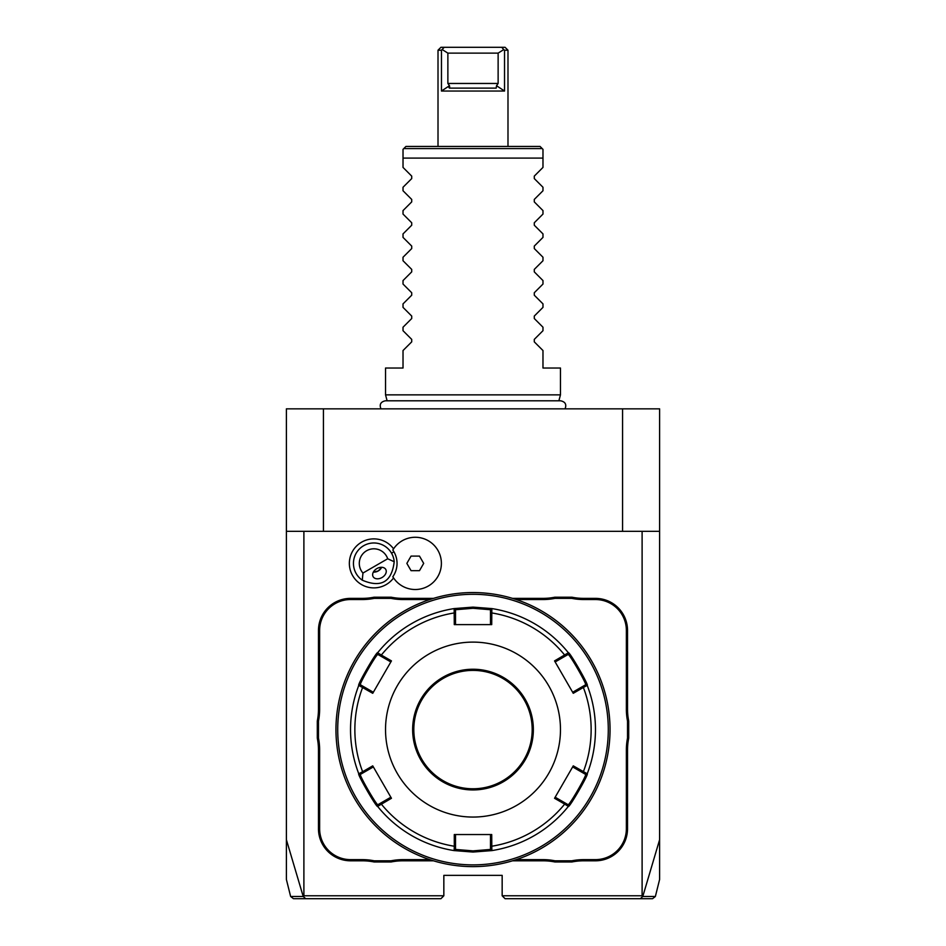 <?xml version="1.0" encoding="UTF-8"?>
<svg xmlns="http://www.w3.org/2000/svg" width="946" height="946" viewBox="0 0 946 946"><rect width="100%" height="100%" fill="white"/><g stroke="black" fill="none" stroke-linecap="round" stroke-linejoin="round"><path stroke-width="1.42" d="M303.891 895.779L303.217 896.477L286.39 839.705L286.39 879.473L286.39 408.849L659.61 408.849L659.61 879.473L659.61 839.705L642.783 896.477L640.288 898.7L505.069 898.7L502.16 895.779L502.16 875.369L443.84 875.369L443.84 895.779L303.891 895.779L303.891 531.321L659.61 531.321M622.574 531.321L622.574 408.849M286.39 531.321L303.891 531.321M654.265 896.489L642.783 896.477L642.109 895.779L642.109 531.321M642.109 895.779L502.16 895.779M393.571 548.834A24.501 24.501 0 0 0 360.438 542.886A24.501 24.501 0 0 0 352.645 575.641A24.501 24.501 0 0 0 393.571 577.947M317.3 738.164L318.471 738.046A61.23 61.23 0 0 1 319.63 749.942L318.471 749.942A60.059 60.059 0 0 0 317.3 738.164L317.3 721.018A60.059 60.059 0 0 0 318.471 709.24L318.471 630.45A32.069 32.069 0 0 1 350.54 598.38L362.259 598.38A60.059 60.059 0 0 0 374.037 597.21L391.183 597.21A60.059 60.059 0 0 0 402.961 598.38L433.445 598.38M318.471 749.942L318.471 828.72A32.069 32.069 0 0 0 350.54 860.801L362.259 860.801A60.059 60.059 0 0 1 374.037 861.96L391.183 861.96A60.059 60.059 0 0 1 402.961 860.801L433.445 860.801M512.555 860.801L543.039 860.801A60.059 60.059 0 0 1 554.817 861.96L571.963 861.96A60.059 60.059 0 0 1 583.741 860.801L595.46 860.801A32.069 32.069 0 0 0 627.529 828.72L627.529 749.942A60.059 60.059 0 0 1 628.7 738.164L628.7 721.018A60.059 60.059 0 0 1 627.529 709.24L627.529 630.45A32.069 32.069 0 0 0 595.46 598.38L583.741 598.38A60.059 60.059 0 0 1 571.963 597.21L554.817 597.21A60.059 60.059 0 0 1 543.039 598.38L512.555 598.38M291.735 896.489L303.217 896.477L305.712 898.7L294.194 898.7M443.84 895.779L440.931 898.7L305.712 898.7M323.426 531.321L323.426 408.849M640.288 898.7L651.818 898.7M362.957 573.051L387.694 558.767A14.58 14.58 0 0 0 366.575 550.761A14.58 14.58 0 0 0 362.957 573.051L362.271 580.182A20.41 20.41 0 0 1 363.654 545.712A20.41 20.41 0 0 1 391.538 553.185L393.938 551.802A23.177 23.177 0 0 1 392.815 576.741L392.85 576.8M393.938 551.802A23.177 23.177 0 0 0 392.815 550.04L392.85 549.981M392.815 576.741A26.121 26.121 0 0 0 432.145 583.327A26.121 26.121 0 0 0 432.145 543.453A26.121 26.121 0 0 0 392.815 550.04M411.061 570.675L419.48 570.675L423.69 563.39L419.48 556.094L411.061 556.094L406.851 563.39L411.061 570.675M387.694 558.767L394.21 561.747A20.41 20.41 0 0 0 391.538 553.185M362.271 580.182C381.084 588.176 391.727 582.038 394.21 561.747M382.018 577.521A7.284 5.156 150 0 0 385.755 569.409A7.284 5.156 150 0 0 376.863 568.593A7.284 5.156 150 0 0 373.138 576.705A7.284 5.156 150 0 0 382.018 577.521M378.234 570.958L381.687 567.293A8.751 8.751 0 0 1 373.339 572.117L378.234 570.958M374.037 597.21L374.155 598.38A61.23 61.23 0 0 1 362.259 599.539L350.54 599.539A30.911 30.911 0 0 0 319.63 630.45L319.63 709.24A61.23 61.23 0 0 1 318.471 721.124L317.3 721.018M374.155 598.38L391.065 598.38L391.183 597.21M429.768 599.539L402.961 599.539A61.23 61.23 0 0 1 391.065 598.38M554.817 597.21L554.935 598.38A61.23 61.23 0 0 1 543.039 599.539L516.232 599.539M554.935 598.38L571.845 598.38L571.963 597.21M628.7 721.018L627.529 721.124A61.23 61.23 0 0 1 626.37 709.24L626.37 630.45A30.911 30.911 0 0 0 595.46 599.539L583.741 599.539A61.23 61.23 0 0 1 571.845 598.38M627.529 721.124L627.529 738.046L628.7 738.164M571.963 861.96L571.845 860.801A61.23 61.23 0 0 1 583.741 859.63L595.46 859.63A30.911 30.911 0 0 0 626.37 828.72L626.37 749.942A61.23 61.23 0 0 1 627.529 738.046M571.845 860.801L554.935 860.801L554.817 861.96M516.232 859.63L543.039 859.63A61.23 61.23 0 0 1 554.935 860.801M391.183 861.96L391.065 860.801A61.23 61.23 0 0 1 402.961 859.63L429.768 859.63M391.065 860.801L374.155 860.801L374.037 861.96M319.63 749.942L319.63 828.72A30.911 30.911 0 0 0 350.54 859.63L362.259 859.63A61.23 61.23 0 0 1 374.155 860.801M318.471 738.046L318.471 721.124M473 866.631A137.04 137.04 0 0 0 610.04 729.591A137.04 137.04 0 0 0 473 592.551A137.04 137.04 0 0 0 335.96 729.591A137.04 137.04 0 0 0 473 866.631M473.993 866.619L474.987 866.607M475.992 866.595L476.985 866.571M477.978 866.536L478.948 866.501M479.882 866.453L480.793 866.406M483.311 866.24L484.068 866.181M484.778 866.122L488.112 865.791M474.987 592.563L474.384 592.551M478.948 592.669L478.108 592.645M483.465 592.941L484.068 592.988M484.931 593.071L485.676 593.13M488.881 593.473L483.311 592.929M480.793 592.764L479.882 592.716M610.028 728.243L610.028 727.58M610.004 726.445L609.981 725.582M609.945 724.601L609.91 723.643M609.863 722.626L609.827 721.857M609.531 717.813L609.118 713.71L609.531 717.813M609.993 733.351L610.004 732.571M609.815 737.395L609.863 736.52M609.591 740.647L609.65 739.89M609.118 745.472L609.531 741.357M609.91 735.527L609.945 734.557M610.028 731.577L610.04 730.572M472.007 592.551L471.013 592.563M470.008 592.574L469.015 592.598M468.022 592.634L467.052 592.669M466.118 592.716L465.207 592.764M462.689 592.929L461.932 592.988M461.222 593.047L457.888 593.379M471.013 866.607L471.616 866.619M467.052 866.501L467.892 866.536M462.535 866.229L461.932 866.181M461.069 866.11L460.324 866.039M457.119 865.708L462.689 866.24M465.207 866.406L466.118 866.453M335.96 730.584L335.972 731.589M335.996 732.594L336.019 733.588M336.055 734.569L336.09 735.539M336.137 736.544L336.185 737.395M336.007 725.83L335.996 726.599M336.185 721.798L336.137 722.649M336.35 719.279L336.409 718.511M336.882 713.71L336.469 717.813M336.09 723.643L336.055 724.612M473 594.301A135.29 135.29 0 0 0 337.71 729.591A135.29 135.29 0 0 0 473 864.881A135.29 135.29 0 0 0 608.29 729.591A135.29 135.29 0 0 0 473 594.301M358.782 773.769A122.46 122.46 0 0 1 358.782 685.401A122.46 122.46 0 0 0 358.782 773.769L360.461 774.36L363.489 772.61L362.625 771.711L372.736 765.858L391.455 798.282L377.631 806.406C376.934 808.369 356.76 773.414 358.782 773.769L362.625 771.711A118.144 118.144 0 0 1 362.625 687.458L363.489 686.56L360.461 684.809C358.51 685.07 377.17 652.728 377.951 654.514L380.99 656.264L381.333 655.058L391.455 660.899L372.736 693.312L358.782 685.401C356.737 685.803 376.91 650.848 377.631 652.764L381.333 655.058A118.144 118.144 0 0 1 454.293 612.937L455.511 613.233L455.511 609.732L473 608.29L490.489 609.732L491.837 608.585L491.719 624.62L454.281 624.62L454.163 608.585L473 607.119L491.837 608.585A122.46 122.46 0 0 1 568.369 652.764C569.066 650.801 589.24 685.755 587.218 685.401L585.539 684.809L572.649 692.259L573.264 693.312L554.545 660.899L568.369 652.764L568.049 654.514C568.818 652.716 587.49 685.046 585.539 684.809M582.511 686.56L583.375 687.458L587.218 685.401A122.46 122.46 0 0 1 587.218 773.769C589.263 773.367 569.09 808.333 568.369 806.406L568.049 804.668L555.16 797.218L554.545 798.282L573.264 765.858L587.218 773.769L585.539 774.36C587.49 774.1 568.83 806.441 568.049 804.668M565.01 802.918L564.667 804.112L568.369 806.406A122.46 122.46 0 0 1 491.837 850.596L473 852.05L454.163 850.584L454.293 846.232L455.511 845.937L455.511 834.549L454.281 834.549L491.719 834.549L491.837 850.596L490.489 849.437L473 850.88L455.511 849.437L455.511 845.937M554.545 660.899L555.16 661.952L565.01 656.264L564.667 655.058A118.144 118.144 0 0 0 491.707 612.937L490.489 613.233L490.489 624.62L491.719 624.62M490.489 609.732L490.489 613.233M565.01 656.264L568.049 654.514L568.369 652.764A122.46 122.46 0 0 0 491.837 608.585M573.264 693.312L583.375 687.458A118.144 118.144 0 0 1 583.375 771.711L582.511 772.61L585.539 774.36L587.218 773.769A122.46 122.46 0 0 0 587.218 685.401M554.545 798.282L564.667 804.112A118.144 118.144 0 0 1 491.707 846.232L490.489 845.937L490.489 849.437L491.837 850.596A122.46 122.46 0 0 0 568.369 806.406M363.489 772.61L373.351 766.922L372.736 765.858M358.782 685.401L360.461 684.809L358.782 685.401M377.631 652.764A122.46 122.46 0 0 1 454.163 608.585A122.46 122.46 0 0 0 377.631 652.764L377.951 654.514M454.163 608.585L455.511 609.732L454.163 608.585M473 817.06A87.47 87.47 0 0 0 560.47 729.591A87.47 87.47 0 0 0 473 642.109A87.47 87.47 0 0 0 385.53 729.591A87.47 87.47 0 0 0 473 817.06M573.264 765.858L572.649 766.922L582.511 772.61M491.719 834.549L490.489 834.549L490.489 845.937M391.455 798.282L390.84 797.218L380.99 802.918L381.333 804.112A118.144 118.144 0 0 0 454.293 846.232L454.281 834.549M380.99 802.918L377.951 804.668L377.631 806.406A122.46 122.46 0 0 0 454.163 850.596L455.511 849.437L454.163 850.596A122.46 122.46 0 0 1 377.631 806.406L377.951 804.668C377.182 806.453 358.51 774.124 360.461 774.36M372.736 693.312L373.351 692.259L363.489 686.56M380.99 656.264L390.84 661.952L391.455 660.899M454.281 624.62L455.511 624.62L455.511 613.233M473 670.395A59.184 59.184 0 0 0 413.816 729.591A59.184 59.184 0 0 0 473 788.775A59.184 59.184 0 0 0 532.184 729.591A59.184 59.184 0 0 0 473 670.395A59.184 59.184 0 0 1 532.184 729.591A59.184 59.184 0 0 1 473 788.775M387.127 400.808L385.53 394.86L560.47 394.86L560.47 368.029L542.98 368.029L542.98 350.54L534.289 341.861L542.98 350.54M542.98 167.418L534.289 176.11L542.98 167.418L542.98 158.088L403.02 158.1L403.02 149.35L405.94 146.441L540.06 146.441L542.224 148.593L403.776 148.593M540.296 158.088L516.481 158.088M514.931 158.088L505.223 158.088M534.289 176.11L534.289 178.581L542.98 187.261L534.289 178.581L534.289 176.11M542.98 190.749L534.289 199.429L534.289 201.9L542.98 210.591L534.289 201.9L534.289 199.429L542.98 190.749L542.98 187.261M542.98 214.068L534.289 222.759L534.289 225.231L542.98 233.91L534.289 225.231L534.289 222.759L542.98 214.068L542.98 210.591M542.98 237.399L534.289 246.078L534.289 248.561L542.98 257.241L534.289 248.561L534.289 246.078L542.98 237.399L542.98 233.91M542.98 260.729L534.289 269.409L534.289 271.88L542.98 280.572L534.289 271.88L534.289 269.409L542.98 260.729L542.98 257.241M542.98 284.048L534.289 292.74L534.289 295.211L542.98 303.891L534.289 295.211L534.289 292.74L542.98 284.048L542.98 280.572M542.98 307.379L534.289 316.059L534.289 318.53L542.98 327.221L534.289 318.53L534.289 316.059L542.98 307.379L542.98 303.891M542.98 330.698L534.289 339.389L534.289 341.861L534.289 339.389L542.98 330.698L542.98 327.221M542.224 148.593L542.98 149.35L542.98 158.088M403.02 167.418L403.02 158.1L403.02 167.418L411.711 176.11L411.711 178.581L403.02 187.261L411.711 178.581L411.711 176.11L403.02 167.418M403.02 190.749L411.711 199.429L403.02 190.749L403.02 187.261M411.711 199.429L411.711 201.9L403.02 210.591L411.711 201.9L411.711 199.429M403.02 214.068L411.711 222.759L403.02 214.068L403.02 210.591M411.711 222.759L411.711 225.231L403.02 233.91L411.711 225.231L411.711 222.759M403.02 237.399L411.711 246.078L403.02 237.399L403.02 233.91M411.711 246.078L411.711 248.561L403.02 257.241L411.711 248.561L411.711 246.078M403.02 260.729L411.711 269.409L403.02 260.729L403.02 257.241M411.711 269.409L411.711 271.88L403.02 280.572L411.711 271.88L411.711 269.409M403.02 284.048L411.711 292.74L403.02 284.048L403.02 280.572M411.711 292.74L411.711 295.211L403.02 303.891L411.711 295.211L411.711 292.74M403.02 307.379L411.711 316.059L403.02 307.379L403.02 303.891M411.711 316.059L411.711 318.53L403.02 327.221L411.711 318.53L411.711 316.059M403.02 330.698L411.711 339.389L403.02 330.698L403.02 327.221M411.711 339.389L411.711 341.861L403.02 350.54L411.711 341.861L411.711 339.389M385.53 394.86L385.53 368.029L403.02 368.029L403.02 350.54M459.614 158.088L411.971 158.088M507.99 50.221L504.537 50.221L504.537 91.041L496.52 85.719L496.189 88.12L449.811 88.12L449.48 85.719L447.872 83.461L447.872 53.13L498.128 53.13L503.71 49.606L501.794 47.3L505.069 47.3L507.99 50.221L507.99 146.441M449.48 85.719L441.463 91.041L504.537 91.041M441.463 91.041L441.463 50.221L438.01 50.221L441.463 50.221L444.206 47.3L440.931 47.3L501.794 47.3M448.676 86.961L449.374 88.096M447.872 53.13L442.29 49.606M496.52 85.719L498.128 83.461L498.128 53.13M504.537 50.221L503.71 49.606M319.63 709.24L318.471 709.24M319.63 630.45L318.471 630.45M350.54 599.539L350.54 598.38M362.259 599.539L362.259 598.38M402.961 599.539L402.961 598.38M543.039 599.539L543.039 598.38M583.741 599.539L583.741 598.38M595.46 599.539L595.46 598.38M626.37 630.45L627.529 630.45M626.37 709.24L627.529 709.24M626.37 749.942L627.529 749.942M626.37 828.72L627.529 828.72M595.46 859.63L595.46 860.801M583.741 859.63L583.741 860.801M543.039 859.63L543.039 860.801M402.961 859.63L402.961 860.801M362.259 859.63L362.259 860.801M350.54 859.63L350.54 860.801M319.63 828.72L318.471 828.72M473 852.05L473 850.88M473 607.119L473 608.29M473 669.236A60.355 60.355 0 0 0 412.645 729.591A60.355 60.355 0 0 0 473 789.945A60.355 60.355 0 0 0 533.355 729.591A60.355 60.355 0 0 0 473 669.236M498.128 83.461L447.872 83.461M293.461 898.7L290.635 896.489L286.39 879.473M659.61 879.473L655.365 896.489L652.539 898.7M380.966 408.849C379.216 404.521 380.659 401.849 385.294 400.808L560.706 400.808C565.341 401.849 566.784 404.521 565.034 408.849M558.873 400.808L560.47 394.86M440.931 47.3L438.01 50.221L438.01 146.441"/></g></svg>
